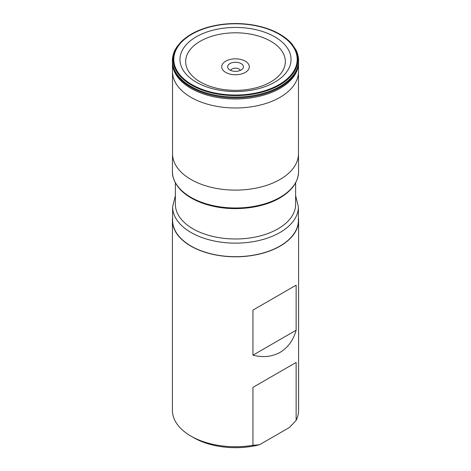 <?xml version="1.0" encoding="UTF-8"?>
<svg xmlns="http://www.w3.org/2000/svg" width="471" height="471" viewBox="0 0 471 471"><rect width="100%" height="100%" fill="white"/><g stroke="black" fill="none" stroke-linecap="round" stroke-linejoin="round"><path stroke-width="0.71" d="M245.256 72.434A13.8 7.966 0 0 0 245.256 61.165A13.8 7.966 0 0 0 225.744 61.165A13.8 7.966 180 0 0 225.744 72.434A13.8 7.966 180 0 0 245.256 72.434M241.075 63.585A7.883 4.551 0 0 0 231.025 63.049A7.883 4.551 0 0 0 228.3 68.66A7.883 4.551 0 0 0 229.925 70.02A7.883 4.551 0 0 0 242.7 68.66A7.883 4.551 0 0 0 241.075 63.585M175.371 182.789L175.371 204.273A60.129 34.719 0 0 0 212.492 236.348A60.129 34.719 0 0 0 278.02 228.818A60.129 34.719 0 0 0 295.629 204.273L295.629 182.789M175.371 195.689L172.61 206.828L172.61 220.369A62.89 36.308 180 0 0 211.432 253.916A62.89 36.308 180 0 0 279.968 246.045A62.89 36.308 0 0 0 298.39 220.369L298.39 206.828L295.629 195.689M172.61 217.49A63.09 36.426 180 0 0 172.41 220.369A63.09 36.426 180 0 0 211.355 254.022A63.09 36.426 180 0 0 280.11 246.127A63.09 36.426 0 0 0 298.59 220.369A63.09 36.426 0 0 0 298.39 217.49M296.129 362.435L252.939 387.374L296.129 362.435L296.129 420.385A63.09 36.426 0 0 0 298.59 410.318L298.59 220.369M296.129 330.242L296.129 285.167L252.939 310.106L252.939 355.175C262.883 357.742 271.944 356.806 280.11 352.367C288.034 347.516 293.374 340.139 296.129 330.242L252.939 355.175M296.129 420.385L289.547 427.403L259.521 444.742L252.939 445.325A63.09 36.426 180 0 1 190.89 436.075A63.09 36.426 180 0 1 172.41 410.318L172.41 220.369M252.939 387.374L252.939 445.325M259.521 444.742A59.146 34.148 180 0 1 193.675 437.683L190.89 436.075M296.129 285.167L252.939 310.106M240.328 70.403A4.928 2.844 180 0 0 238.985 68.972A4.928 2.844 0 0 0 234.093 68.26A4.928 2.844 0 0 0 230.672 70.403M172.61 206.828A62.89 36.308 0 0 0 211.432 240.375A62.89 36.308 0 0 0 279.968 232.503A62.89 36.308 0 0 0 298.39 206.828M270.743 81.925A49.838 28.772 180 0 1 200.257 81.925A49.838 28.772 180 0 1 200.257 41.23A49.838 28.772 0 0 1 270.743 41.23A49.838 28.772 0 0 1 270.743 81.925M274.764 82.166A55.531 32.063 0 0 0 274.764 36.82A55.531 32.063 0 0 0 196.236 36.82A55.531 32.063 180 0 0 196.236 82.166A55.531 32.063 180 0 0 274.764 82.166M279.126 84.586A61.695 35.619 180 0 1 191.874 84.586A61.695 35.619 180 0 1 191.874 34.212A61.695 35.619 0 0 1 279.126 34.212A61.695 35.619 0 0 1 279.126 84.586M279.615 85.039A62.384 36.02 0 0 0 279.615 34.1A62.384 36.02 0 0 0 191.385 34.1A62.384 36.02 180 0 0 191.385 85.039A62.384 36.02 180 0 0 279.615 85.039M298.59 60.523A63.09 36.426 0 0 1 280.11 86.381A63.09 36.426 180 0 1 211.273 94.253A63.09 36.426 180 0 1 172.41 60.523A63.09 36.426 180 0 1 172.41 60.512C172.168 58.999 173.328 52.77 175.035 49.973L177.125 46.482L181.806 41.077L191.197 34.171C198.468 30.009 206.94 27.03 216.619 25.24C229.136 23.002 241.658 22.991 254.187 25.204C261.752 26.576 268.635 28.707 274.846 31.598C282.211 35.048 287.987 39.264 292.173 44.256L295.918 49.879C297.648 52.705 298.832 58.934 298.59 60.512A63.09 36.426 0 0 0 298.59 60.512L298.561 62.943A63.067 36.408 0 0 0 298.561 62.943L298.484 71.733A62.984 36.367 0 0 0 298.484 71.627M172.421 61.683A63.079 36.42 180 0 0 211.532 95.16A63.079 36.42 180 0 0 280.104 87.223A63.079 36.42 0 0 0 298.579 61.683M298.561 62.949A63.067 36.408 0 0 1 280.092 88.318A63.067 36.408 180 0 1 211.667 96.284A63.067 36.408 180 0 1 172.439 62.949A63.067 36.408 180 0 1 172.439 62.943A63.067 36.408 180 0 1 172.439 62.254M172.516 71.627A62.984 36.367 180 0 0 172.516 71.733A62.984 36.367 180 0 0 211.491 105.239A62.984 36.367 180 0 0 280.039 97.332A62.984 36.367 0 0 0 298.484 71.733M298.461 153.776A62.961 36.349 0 0 1 280.021 179.469A62.961 36.349 180 0 1 211.408 187.352A62.961 36.349 180 0 1 172.539 153.776A62.961 36.349 180 0 1 172.539 153.734L172.415 171.291A63.09 36.426 180 0 0 172.41 171.426A63.09 36.426 180 0 0 211.249 205.185A63.09 36.426 180 0 0 280.11 197.32A63.09 36.426 0 0 0 298.59 171.426A63.09 36.426 0 0 0 298.585 171.291L298.461 153.734A62.961 36.349 0 0 1 298.461 153.776L298.484 71.68M172.516 71.733L172.41 60.523M172.539 153.776L172.516 71.68M298.59 171.426C298.326 181.853 292.044 190.714 279.745 198.008C263.383 207.64 237.708 211.12 215.795 206.775C203.755 204.42 193.764 200.305 185.827 194.441C175.918 187.122 171.992 177.555 172.41 171.426"/></g></svg>
